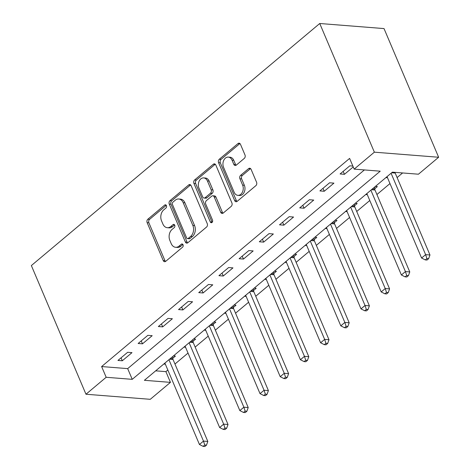 <?xml version="1.0" encoding="UTF-8"?>
<svg xmlns="http://www.w3.org/2000/svg" width="470" height="470" viewBox="0 0 470 470"><rect width="100%" height="100%" fill="white"/><g stroke="black" fill="none" stroke-linecap="round" stroke-linejoin="round"><path stroke-width="0.7" d="M166.427 205.625A1.745 1.269 -85.5 0 0 165.452 204.814A1.745 1.269 -85.5 0 0 164.688 205.084L147.839 219.226A2.497 1.815 -85.5 0 0 147.151 222.662L163.231 260.556A2.497 1.815 -85.5 0 0 164.623 261.708A2.497 1.815 -85.5 0 0 165.71 261.326L182.56 247.185A1.745 1.269 -85.5 0 0 183.047 244.782A1.745 1.269 -85.5 0 0 182.072 243.971A1.745 1.269 -85.5 0 0 181.308 244.236L179.129 246.069A7.984 5.81 -85.5 0 1 175.639 247.291A7.984 5.81 -85.5 0 1 171.197 243.589L169.858 240.434A7.984 5.81 -85.5 0 1 172.073 229.436L174.253 227.609A1.745 1.269 -85.5 0 0 174.734 225.201A1.745 1.269 -85.5 0 0 173.765 224.396A1.745 1.269 -85.5 0 0 173.001 224.66L170.822 226.493A7.984 5.81 -85.5 0 1 167.332 227.709A7.984 5.81 -85.5 0 1 162.884 224.014L161.545 220.859A7.984 5.81 -85.5 0 1 163.76 209.861L165.939 208.034A1.745 1.269 -85.5 0 0 166.427 205.625M244.294 158.396A2.497 1.815 -85.5 0 0 244.988 154.959L240.476 144.331A2.497 1.815 -85.5 0 0 239.083 143.174A2.497 1.815 -85.5 0 0 237.996 143.556L219.284 159.26A2.497 1.815 -85.5 0 0 218.591 162.696L234.671 200.59A2.497 1.815 -85.5 0 0 236.063 201.742A2.497 1.815 -85.5 0 0 237.15 201.36L255.868 185.656A2.497 1.815 -85.5 0 0 256.555 182.219L251.109 169.376A2.497 1.815 -85.5 0 0 249.717 168.225A2.497 1.815 -85.5 0 0 248.63 168.607L240.617 175.328A2.497 1.815 -85.5 0 0 239.929 178.764L242.632 185.133A6.674 4.859 -85.5 0 1 242.455 192.071A6.674 4.859 -85.5 0 1 237.861 195.344A6.674 4.859 -85.5 0 1 234.148 192.254L223.555 167.308A6.674 4.859 -85.5 0 1 223.732 160.364A6.674 4.859 -85.5 0 1 228.326 157.097A6.674 4.859 -85.5 0 1 232.039 160.188L233.807 164.341A2.497 1.815 -85.5 0 0 235.194 165.499A2.497 1.815 -85.5 0 0 236.287 165.117L244.294 158.396M354.169 169.124L374.361 152.174L319.741 23.5L31.361 265.562L85.975 394.236L106.173 377.281L132.235 379.343L380.224 171.186L354.169 169.124L349.615 158.402L101.62 366.559L106.173 377.281M191.155 185.726A2.497 1.815 -85.5 0 0 189.768 184.569A2.497 1.815 -85.5 0 0 188.676 184.951L169.964 200.661A2.497 1.815 -85.5 0 0 169.27 204.092L185.356 241.985A2.497 1.815 -85.5 0 0 186.743 243.143A2.497 1.815 -85.5 0 0 187.836 242.761L206.547 227.051A2.497 1.815 -85.5 0 0 207.241 223.614L191.155 185.726M194.621 179.957L213.333 164.253A2.497 1.815 -85.5 0 1 214.426 163.871A2.497 1.815 -85.5 0 1 215.812 165.029L231.898 202.917A2.497 1.815 -85.5 0 1 231.205 206.354L223.197 213.075A2.497 1.815 -85.5 0 1 222.11 213.456A2.497 1.815 -85.5 0 1 220.718 212.299L214.197 196.936A2.497 1.815 -85.5 0 0 212.804 195.779A2.497 1.815 -85.5 0 0 211.717 196.16L206.406 200.62A2.497 1.815 -85.5 0 0 205.713 204.056L212.505 220.054A1.745 1.269 -85.5 0 1 212.458 221.869A1.745 1.269 -85.5 0 1 211.253 222.727A1.745 1.269 -85.5 0 1 210.284 221.916L193.928 183.394A2.497 1.815 -85.5 0 1 194.621 179.957L196.36 180.098L215.072 164.388L213.333 164.253M101.62 366.559L127.681 368.621L364.391 169.934M122.294 360.778L131.988 352.641L127.646 352.294L117.952 360.431L122.294 360.778L121.049 357.835M142.486 343.823L152.18 335.692L147.839 335.345L138.145 343.482L142.486 343.823L141.241 340.885M162.685 326.873L172.378 318.736L168.037 318.396L158.343 326.532L162.685 326.873L161.433 323.936M182.877 309.924L192.571 301.787L188.229 301.44L178.535 309.577L182.877 309.924L181.632 306.981M203.075 292.975L212.769 284.838L208.427 284.491L198.734 292.628L203.075 292.975L201.824 290.031M223.268 276.019L232.961 267.882L228.62 267.542L218.926 275.679L223.268 276.019L222.022 273.082M243.466 259.07L253.16 250.933L248.812 250.592L239.118 258.729L243.466 259.07L242.214 256.127M263.658 242.121L273.352 233.984L269.01 233.637L259.317 241.774L263.658 242.121L262.413 239.177M283.857 225.165L293.55 217.034L289.203 216.688L279.509 224.825L283.857 225.165L282.605 222.228M304.049 208.216L313.743 200.079L309.401 199.738L299.707 207.875L304.049 208.216L302.803 205.278M324.247 191.267L333.935 183.13L329.593 182.789L319.9 190.92L324.247 191.267L322.996 188.323M352.876 166.08L349.792 165.834L340.098 173.971L344.44 174.317L353.234 166.932M155.676 370.836L165.898 371.641L167.831 370.025M174.963 364.033L188.024 353.07M195.162 347.083L208.222 336.12M215.354 330.134L228.414 319.171M235.552 313.185L248.612 302.222M255.745 296.229L268.805 285.267M275.937 279.28L289.003 268.317M296.135 262.33L309.195 251.368M316.328 245.375L329.394 234.413M336.526 228.426L349.586 217.463M356.718 211.476L369.778 200.514M376.916 194.527L389.977 183.564M397.109 177.572L402.614 172.954M172.79 358.281L175.422 356.072L173.448 355.919M165.352 364.18L163.754 364.056M192.988 341.332L195.614 339.123L193.64 338.97M185.544 347.23L183.946 347.101M213.18 324.376L215.812 322.173L213.838 322.015M205.743 330.281L204.145 330.152M233.379 307.427L236.005 305.224L234.031 305.065M225.935 313.326L224.337 313.202M253.571 290.478L256.197 288.269L254.229 288.116M246.133 296.376L244.535 296.253M273.769 273.522L276.395 271.319L274.421 271.161M266.326 279.427L264.728 279.298M293.962 256.573L296.588 254.37L294.62 254.211M286.524 262.477L284.926 262.348M314.154 239.624L316.786 237.415L314.812 237.262M306.716 245.522L305.118 245.399M334.352 222.674L336.978 220.465L335.01 220.312M326.909 228.573L325.316 228.449M354.545 205.719L357.177 203.516L355.203 203.357M347.107 211.623L345.509 211.494M374.743 188.77L377.369 186.567L375.395 186.408M367.299 194.668L365.701 194.545M387.497 177.719L385.899 177.595M165.898 371.641L170.451 382.369L144.39 380.306L392.385 172.149L418.447 174.206L438.639 157.256L384.025 28.582L319.741 23.5M170.451 382.369L150.259 399.318L85.975 394.236M438.639 157.256L374.361 152.174M127.681 368.621L132.235 379.343M344.44 174.317L343.188 171.374M167.332 227.709L169.071 227.85A7.984 5.81 -85.5 0 0 172.555 226.628L170.822 226.493M174.587 224.924L172.555 226.628M175.639 247.291L177.378 247.426A7.984 5.81 -85.5 0 0 180.868 246.204L179.129 246.069M182.895 244.5L180.868 246.204M166.274 205.349L149.578 219.367A2.497 1.815 -85.5 0 0 148.884 222.798L164.97 260.691A2.497 1.815 -85.5 0 0 165.516 261.473M190.608 184.945A2.497 1.815 -85.5 0 0 190.415 185.086L171.703 200.796A2.497 1.815 -85.5 0 0 171.01 204.233L187.089 242.121A2.497 1.815 -85.5 0 0 187.636 242.902M172.96 202.141A1.745 1.269 -85.5 0 0 172.472 204.544L186.59 237.808A1.745 1.269 -85.5 0 0 187.565 238.613A1.745 1.269 -85.5 0 0 188.329 238.349L190.626 236.416A7.984 5.81 -85.5 0 0 192.841 225.424L183.194 202.688A7.984 5.81 -85.5 0 0 178.747 198.992A7.984 5.81 -85.5 0 0 175.257 200.208L172.96 202.141M187.565 238.613L189.304 238.754A1.745 1.269 -85.5 0 0 190.062 238.484L188.329 238.349M178.747 198.992L180.486 199.127A7.984 5.81 -85.5 0 1 184.927 202.823L194.58 225.559A7.984 5.81 -85.5 0 1 192.365 236.557L190.062 238.484M212.804 195.779L214.543 195.92A2.497 1.815 -85.5 0 1 215.93 197.071L222.457 212.44A2.497 1.815 -85.5 0 0 222.997 213.221M196.36 180.098A2.497 1.815 -85.5 0 0 195.667 183.535L212.017 222.057A1.745 1.269 -85.5 0 0 212.158 222.322M207.429 180.991A6.674 4.859 -85.5 0 0 203.71 177.901A6.674 4.859 -85.5 0 0 199.121 181.167A6.674 4.859 -85.5 0 0 198.945 188.112L202.676 196.901A2.497 1.815 -85.5 0 0 204.062 198.052A2.497 1.815 -85.5 0 0 205.155 197.67L210.466 193.211A2.497 1.815 -85.5 0 0 211.159 189.78L207.429 180.991L209.162 181.126A6.674 4.859 -85.5 0 0 205.449 178.036L203.71 177.901M204.062 198.052L205.801 198.193A2.497 1.815 -85.5 0 0 206.888 197.811L205.155 197.67M209.162 181.126L212.892 189.915A2.497 1.815 -85.5 0 1 212.205 193.352L206.888 197.811M228.326 157.097L230.065 157.233A6.674 4.859 -85.5 0 1 233.778 160.323L235.546 164.482A2.497 1.815 -85.5 0 0 236.087 165.264M237.861 195.344L239.6 195.479A6.674 4.859 -85.5 0 0 244.189 192.207A6.674 4.859 -85.5 0 0 244.365 185.268L242.632 185.133M250.563 168.595A2.497 1.815 -85.5 0 0 250.363 168.742L242.356 175.463A2.497 1.815 -85.5 0 0 241.662 178.9L244.365 185.268M239.929 143.55A2.497 1.815 -85.5 0 0 239.729 143.691L221.018 159.4A2.497 1.815 -85.5 0 0 220.324 162.837L236.41 200.725A2.497 1.815 -85.5 0 0 236.956 201.507M164.894 363.099L199.439 444.491L203.481 441.101L207.822 441.442L173.048 359.521A2.544 1.851 94.5 0 1 172.825 358.622L172.631 356.607M204.755 445.008L203.14 446.365L204.873 446.5L206.489 445.143L204.755 445.008L203.481 441.101L168.93 359.709M203.14 446.365L199.439 444.491M207.822 441.442L206.489 445.143M185.086 346.149L219.637 427.536L223.673 424.146L228.015 424.492L193.241 342.571A2.544 1.851 94.5 0 1 193.017 341.672L192.823 339.651M224.948 428.058L223.332 429.41L225.071 429.551L226.687 428.194L224.948 428.058L223.673 424.146L189.128 342.759M223.332 429.41L219.637 427.536M228.015 424.492L226.687 428.194M205.284 329.2L239.829 410.586L243.871 407.196L248.213 407.537L213.439 325.616A2.544 1.851 94.5 0 1 213.216 324.717L213.022 322.702M245.14 411.103L243.53 412.46L245.264 412.595L246.879 411.244L245.14 411.103L243.871 407.196L209.32 325.81M243.53 412.46L239.829 410.586M248.213 407.537L246.879 411.244M225.477 312.245L260.022 393.637L264.064 390.247L268.405 390.588L233.631 308.667A2.544 1.851 94.5 0 1 233.408 307.768L233.214 305.753M265.339 394.154L263.723 395.511L265.462 395.646L267.078 394.289L265.339 394.154L264.064 390.247L229.519 308.855M263.723 395.511L260.022 393.637M268.405 390.588L267.078 394.289M245.669 295.295L280.22 376.687L284.256 373.292L288.603 373.638L253.829 291.717A2.544 1.851 94.5 0 1 253.606 290.818L253.412 288.803M285.531 377.204L283.915 378.562L285.654 378.697L287.27 377.339L285.531 377.204L284.256 373.292L249.711 291.905M283.915 378.562L280.22 376.687M288.603 373.638L287.27 377.339M265.867 278.346L300.412 359.732L304.454 356.342L308.796 356.689L274.022 274.762A2.544 1.851 94.5 0 1 273.799 273.863L273.605 271.848M305.729 360.249L304.113 361.606L305.853 361.747L307.468 360.39L305.729 360.249L304.454 356.342L269.903 274.956M304.113 361.606L300.412 359.732M308.796 356.689L307.468 360.39M286.06 261.391L320.611 342.783L324.647 339.393L328.994 339.734L294.22 257.813A2.544 1.851 94.5 0 1 293.997 256.914L293.797 254.899M325.921 343.3L324.306 344.657L326.045 344.792L327.661 343.441L325.921 343.3L324.647 339.393L290.102 258.001M324.306 344.657L320.611 342.783M328.994 339.734L327.661 343.441M306.258 244.441L340.803 325.833L344.845 322.444L349.187 322.784L314.412 240.863A2.544 1.851 94.5 0 1 314.189 239.964L313.995 237.949M346.12 326.35L344.504 327.707L346.237 327.843L347.853 326.486L346.12 326.35L344.845 322.444L310.294 241.051M344.504 327.707L340.803 325.833M349.187 322.784L347.853 326.486M326.45 227.492L361.001 308.878L365.037 305.488L369.385 305.835L334.611 223.914A2.544 1.851 94.5 0 1 334.387 223.015L334.188 220.994M366.312 309.401L364.697 310.752L366.436 310.893L368.051 309.536L366.312 309.401L365.037 305.488L330.492 224.102M364.697 310.752L361.001 308.878M369.385 305.835L368.051 309.536M346.649 210.542L381.194 291.929L385.236 288.539L389.577 288.886L354.803 206.959A2.544 1.851 94.5 0 1 354.58 206.06L354.386 204.045M386.51 292.446L384.895 293.803L386.628 293.944L388.244 292.587L386.51 292.446L385.236 288.539L350.685 207.153M384.895 293.803L381.194 291.929M389.577 288.886L388.244 292.587M366.841 193.587L401.392 274.979L405.428 271.589L409.77 271.93L374.995 190.009A2.544 1.851 94.5 0 1 374.772 189.11L374.578 187.095M406.703 275.496L405.087 276.853L406.826 276.989L408.442 275.632L406.703 275.496L405.428 271.589L370.883 190.197M405.087 276.853L401.392 274.979M409.77 271.93L408.442 275.632M387.039 176.638L421.584 258.03L425.626 254.64L429.968 254.981L395.194 173.06A2.544 1.851 94.5 0 1 394.994 172.355M426.901 258.547L425.285 259.904L427.019 260.039L428.634 258.682L426.901 258.547L425.626 254.64L391.075 173.248M425.285 259.904L421.584 258.03M429.968 254.981L428.634 258.682M166.163 205.202L164.688 205.084M182.783 244.353L181.308 244.236M174.476 224.778L173.001 224.66M164.97 260.691L163.231 260.556M148.884 222.798L147.151 222.662M149.578 219.367L147.839 219.226M187.089 242.121L185.356 241.985M171.01 204.233L169.27 204.092M171.703 200.796L169.964 200.661M190.415 185.086L188.676 184.951M192.365 236.557L190.626 236.416M194.58 225.559L192.841 225.424M184.927 202.823L183.194 202.688M222.457 212.44L220.718 212.299M215.93 197.071L214.197 196.936M212.017 222.057L210.284 221.916M195.667 183.535L193.928 183.394M212.205 193.352L210.466 193.211M212.892 189.915L211.159 189.78M235.546 164.482L233.807 164.341M233.778 160.323L232.039 160.188M241.662 178.9L239.929 178.764M242.356 175.463L240.617 175.328M250.363 168.742L248.63 168.607M236.41 200.725L234.671 200.59M220.324 162.837L218.591 162.696M221.018 159.4L219.284 159.26M239.729 143.691L237.996 143.556M173.048 359.521L169.494 359.239M172.825 358.622L170.451 358.434M193.241 342.571L189.686 342.289M193.017 341.672L190.644 341.484M213.439 325.616L209.884 325.334M213.216 324.717L210.842 324.529M233.631 308.667L230.077 308.385M233.408 307.768L231.034 307.58M253.829 291.717L250.269 291.435M253.606 290.818L251.233 290.63M274.022 274.762L270.467 274.486M273.799 273.863L271.425 273.675M294.22 257.813L290.66 257.531M293.997 256.914L291.623 256.726M314.412 240.863L310.858 240.581M314.189 239.964L311.816 239.776M334.611 223.914L331.05 223.632M334.387 223.015L332.014 222.827M354.803 206.959L351.249 206.677M354.58 206.06L352.206 205.872M374.995 190.009L371.441 189.727M374.772 189.11L372.399 188.922M395.194 173.06L391.639 172.778"/></g></svg>
